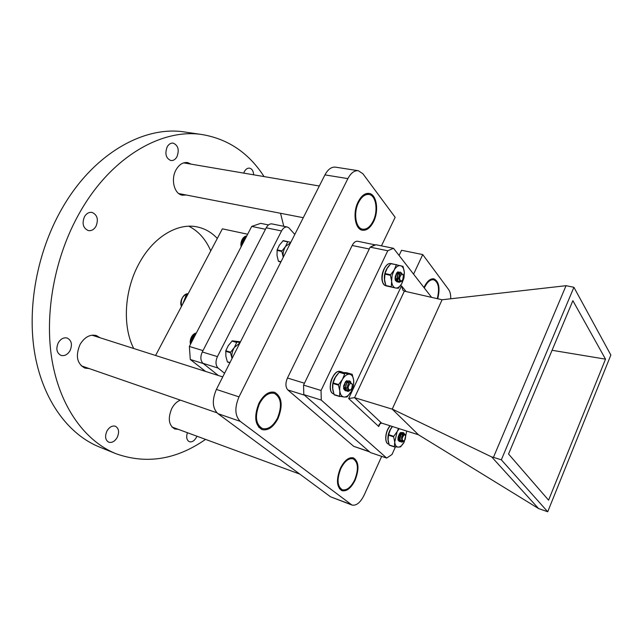<?xml version="1.0" encoding="UTF-8"?>
<svg xmlns="http://www.w3.org/2000/svg" width="643" height="643" viewBox="0 0 643 643"><rect width="100%" height="100%" fill="white"/><g stroke="black" fill="none" stroke-linecap="round" stroke-linejoin="round"><path stroke-width="0.96" d="M423.962 287.542L424.187 287.043C427.129 281.128 430.36 278.395 433.88 278.837C438.992 281.369 440.278 288.008 437.73 298.762M340.356 468.321C344.415 460.412 348.771 456.932 353.417 457.88C358.834 461.449 359.405 468.868 355.145 480.136C351.102 488.15 346.698 491.662 341.923 490.673C336.578 487.081 336.056 479.63 340.356 468.321M258.928 403.274C263.598 394.754 268.83 391.097 274.617 392.294C281.972 396.715 283.105 405.46 278.017 418.521C273.363 427.185 268.051 430.882 262.071 429.604C254.853 425.144 253.808 416.367 258.928 403.274M358.159 201.822C361.334 195.793 364.991 192.988 369.114 193.414C376.677 194.258 379.161 210.856 373.559 221.698C370.368 227.871 366.647 230.708 362.395 230.226C355.032 229.358 352.436 212.769 358.159 201.822M381.685 456.369L364.139 495.118C360.385 502.633 356.318 505.945 351.954 505.036L330.526 496.79L217.856 413.618C212.359 408.16 211.869 400.099 216.394 389.425L324.94 174.888C327.938 169.342 331.442 166.762 335.461 167.148L358.32 170.716L362.909 173.755L395.156 217.31L381.452 245.859M399.086 255.472L401.545 250.288L422.732 254.572L448.677 289.623C450.164 291.737 450.839 294.807 450.703 298.818M351.954 505.036L240.281 421.39C234.88 415.908 234.454 407.734 239.003 396.876L347.879 178.617C350.885 172.975 354.365 170.347 358.32 170.716M413.586 274.159L422.732 254.572M191.228 164.166L187.587 162.591C183.054 162.068 179.236 164.431 176.11 169.696C170.508 179.228 174.261 194.122 182.347 195.199L186.261 195.014M100.035 337.752L96.313 335.542C90.044 334.119 84.643 337.061 80.11 344.359C75.327 355.716 76.903 363.625 84.844 368.093L89.2 368.568M180.386 400.139C176.929 401.465 174.06 404.262 171.769 408.53C167.694 418.48 168.691 425.296 174.767 428.977L178.248 429.323M253.639 174.808C253.398 171.03 252.04 168.812 249.572 168.144C247.539 167.927 245.803 169.077 244.372 171.601L243.713 173.112M176.905 156.852C179.453 149.98 178.224 145.406 173.208 143.124C170.829 142.875 168.828 144.096 167.22 146.789C164.672 153.661 165.878 158.25 170.837 160.533C173.264 160.814 175.29 159.585 176.905 156.852M95.944 226.376C98.652 219.56 97.374 214.915 92.126 212.439C89.088 211.957 86.556 213.347 84.522 216.603C81.806 223.41 83.051 228.064 88.244 230.556C91.338 231.078 93.902 229.68 95.944 226.376M69.999 350.716C72.563 344.672 71.638 340.452 67.218 338.049C63.745 337.237 60.78 338.797 58.312 342.719C55.74 348.747 56.64 352.975 61.005 355.394C64.533 356.246 67.531 354.687 69.999 350.716M117.227 437.385C119.485 432.056 118.883 428.342 115.41 426.253C112.212 425.417 109.398 427.016 106.955 431.043C104.688 436.364 105.275 440.077 108.707 442.183C111.954 443.043 114.792 441.444 117.227 437.385M187.41 432.699C186.044 437.224 186.695 440.23 189.363 441.717C192.032 442.36 194.395 440.873 196.445 437.256L196.919 436.203M210.751 250.891C205.8 239.365 198.494 231.142 188.841 226.223M217.31 238.44C211.724 232.517 205.165 228.707 197.634 227.019C178.023 222.374 153.46 236.728 139.177 263.333C124.308 289.977 122.234 326.154 133.712 348.498M264.064 176.584C249.034 153.243 228.611 139.274 202.786 134.668C162.366 127.828 111.279 156.595 79.756 212.536C54.526 256.75 44.062 313.985 52.131 360.827C60.329 407.686 85.479 441.387 115.957 453.709C146.451 464.495 176.319 459.721 205.559 439.386M202.786 134.668L185.16 132.072C144.482 125.2 93.348 153.476 62.001 208.549C36.916 252.096 26.693 308.511 34.979 354.815C43.402 401.136 68.777 434.62 99.44 447.022L115.957 453.709M283.78 226.312L280.541 213.283M340.782 468.667C336.731 479.332 337.229 486.357 342.269 489.749C346.77 490.681 350.925 487.362 354.735 479.807C358.762 469.173 358.215 462.18 353.111 458.813C348.723 457.912 344.616 461.2 340.782 468.667M259.483 403.716C254.652 416.069 255.641 424.348 262.457 428.551C268.091 429.757 273.106 426.277 277.495 418.103C282.293 405.781 281.224 397.527 274.296 393.355C268.822 392.23 263.887 395.678 259.483 403.716M437.28 298.657C439.732 288.466 438.534 282.164 433.687 279.753C430.36 279.335 427.314 281.915 424.541 287.493L424.316 287.992M358.601 202.4C353.208 212.72 355.659 228.378 362.604 229.189C366.614 229.647 370.127 226.971 373.133 221.152C378.422 210.92 376.075 195.255 368.945 194.467C365.055 194.057 361.607 196.71 358.601 202.4M605.521 359.156L572.873 300.675L508.557 454.038L548.583 500.166L605.521 359.156L552.064 350.29M610.85 355.032L573.91 287.292L501.331 459.825L547.723 511.756L610.85 355.032M381.54 423.07L379.177 424.316L378.727 426.518L348.643 398.523L401.497 285.83L402.872 290.17L404.343 291.15L442.087 299.759L392.222 409.149L354.558 397.663L381.54 423.07L418.464 434.772L538.569 508.557L491.71 456.948L493.446 457.334L566.057 285.693L573.91 287.292M566.057 285.693L442.087 299.759M392.222 409.149L418.464 434.772M501.331 459.825L493.446 457.334M538.569 508.557L547.723 511.756M491.71 456.948L392.568 409.221M431.582 297.363L393.524 248.302L387.769 250.754L321.058 390.478L321.259 400.083L386.692 458.065L392.021 454.456L395.381 447.006M387.769 250.754L370.159 247.153L303.552 385.101L321.058 390.478M370.159 247.153L375.978 244.75L393.524 248.302M321.259 400.083L303.809 394.609L370.424 452.568L386.692 458.065M303.809 394.609L303.552 385.101M348.643 398.523L354.558 397.663L404.343 291.15M369.669 451.916L353.706 446.322L287.815 389.939C285.436 387.158 285.315 383.18 287.453 378.02L352.163 245.481C353.771 242.411 355.619 241.004 357.709 241.262L375.512 244.943M370.633 246.96L374.885 244.742M303.785 393.837L303.568 385.872M294.807 234.43L288.876 227.847L287.236 227.003C285.058 226.722 283.161 228.032 281.554 230.95L217.438 356.616C215.341 361.511 215.55 365.328 218.081 368.061L202.979 363.319L218.363 375.512M202.979 363.319C200.423 360.602 200.19 356.817 202.28 351.978L266.234 227.799C267.842 224.913 269.747 223.619 271.941 223.909L287.236 227.003M218.081 368.061L224.568 373.261M403.804 441.042C401.537 440.158 401.69 438.052 404.27 434.74L405.797 435.56L405.186 439.474L403.804 441.042C401.095 440.109 401.079 437.738 403.748 433.929L405.508 434.7L405.749 435.424M404.367 433.687L403.563 432.707L402.582 432.884C400.3 435.094 399.624 437.875 400.557 441.235L403.233 441.452L403.908 440.985M403.571 441.243L402.132 442.111L400.557 441.235M401.393 442.079L401.345 442.062C399.15 439.273 399.488 436.195 402.365 432.811L403.338 432.643L404.174 433.728M399.922 433.133C397.808 436.854 397.76 439.659 399.793 441.556L400.637 441.596M400.549 441.492L399.576 441.492C398.29 440.873 397.824 439.29 398.178 436.734M401.047 441.46L402.148 440.704M402.213 440.76C401.087 438.285 401.449 436.131 403.306 434.306M399.825 439.032L401.296 433.88M401.722 433.671L402.663 435.174M398.274 438.518L399.335 439.949L398.33 439.185M398.049 438.446L397.961 437.947M399.946 433.109L400.894 434.531M399.705 438.02L398.33 439.225L399.93 437.433M401.803 437.513L402.341 435.801M400.026 436.935L400.557 435.239M401.513 433.945L402.269 433.752L402.864 434.845M399.737 433.39L400.493 433.189L401.087 434.194M399.721 438.357L398.355 439.37M399.351 434.017L398.322 437.288M403.442 434.17L402.968 432.715M402.896 432.61L400.501 432.562L397.937 439.233L398.105 440.182L399.906 441.588M402.132 434.644L402.004 434.089M401.859 433.197L400.308 432.739M400.444 433.559L400.227 435.407M398.805 435.255L398.572 436.01M400.452 435.335L400.332 435.841M400.155 436.412L399.946 436.943M401.915 436.219L401.666 436.999M398.089 440.125L399.335 441.387M399.448 441.395L400.324 441.146M406.601 431.71L404.23 441.95L400.605 446.861L398.33 447.134C400.428 446.965 402.389 445.237 404.23 441.95M399.207 428.656L397.141 431.622L394.738 442.014C395.083 445.326 396.281 447.03 398.33 447.134L394.408 446.684L394.738 442.014L393.629 436.846L388.42 435.166L390.494 429.5L392.463 426.518M394.472 446.901L389.216 444.98L388.107 439.852L388.42 435.166M388.541 434.644L393.749 436.324L397.141 431.622L398.515 428.431M393.749 436.324L393.629 436.846M400.091 432.948L400.372 435.729M399.729 437.377L398.314 439.056M398.829 435.182L398.556 436.083M400.131 432.908L400.742 434.459M399.174 434.371L398.371 436.943M401.288 440.334L400.356 440.801M400.179 440.849L398.724 440.559M398.411 440.278L397.993 439.683M349.872 382.328L349.237 380.986M349.165 380.905L345.95 381.219L343.555 388.091L343.683 388.838L346.087 390.896M348.554 383.389L348.08 381.572M347.959 381.412L345.902 381.283L346.963 382.529M348.41 382.328L348.45 382.826M343.892 386.62L345.154 382.28L343.892 386.564M345.548 387.255L346.826 382.754L345.974 381.291M348.434 383.678L348.385 384.112M347.397 387.182L346.802 388.147M343.683 388.838L345.363 390.671M345.476 390.679L346.384 390.51M346.714 372.715L352.195 374.306L353.69 380.367C353.963 384.225 353.111 387.994 351.11 391.683L347.019 396.988L344.206 397.02C346.706 397.004 349.004 395.22 351.11 391.683L353.457 385.647L353.69 380.367C353.24 376.637 351.801 374.58 349.39 374.21C346.899 374.138 344.576 375.882 342.414 379.458C340.372 383.204 339.496 387.038 339.801 390.952C340.3 394.714 341.771 396.731 344.206 397.02L339.617 396.273L339.801 390.952L338.451 385.133L332.913 383.469L335.341 377.369L339.15 372.313L346.754 372.731M339.729 396.546L334.103 394.585L332.752 388.814L332.913 383.469M333.042 382.898L338.588 384.554L342.414 379.458L344.696 373.929L339.15 372.313M339.504 372.056L349.39 374.21L352.179 374.298L346.665 372.699M338.588 384.554L338.451 385.133M344.182 388.894L345.717 388.975M345.532 387.126L344.045 388.404M345.315 382.038L343.917 386.917M347.469 389.706L346.344 390.14M346.159 390.164L344.495 389.642M344.093 389.24L343.595 388.396M343.571 388.227L343.892 388.677M400.018 272.134L397.101 272.528L395.067 278.877L395.349 280.372L397.663 282.004M399.568 275.035L399.07 272.913M398.949 272.745L397.125 272.56M397.752 273.822L397.768 274.231M399.303 273.412L399.432 274.593M396.112 274.239L395.421 277.406M397.085 277.744L396.562 278.805M399.399 275.292L398.017 279.496M395.349 280.372L397.012 281.843M391.032 263.526L403.024 266.371L404.359 272.536L401.819 283.595L398.258 288.313L395.493 287.984C397.744 288.329 399.858 286.866 401.819 283.595L403.973 278.009L404.359 272.536C404.013 268.702 402.759 266.427 400.589 265.704C398.347 265.27 396.209 266.7 394.191 269.996L392.109 275.421L391.627 281.224C392.005 285.09 393.291 287.349 395.493 287.984L385.945 285.83L384.546 279.649L385.004 273.548L387.102 268.469L390.711 263.734L396.57 264.699L390.711 263.734M385.744 285.492L391.282 286.746L391.627 281.224L390.438 275.333L384.876 274.111M385.004 273.548L390.566 274.77L394.191 269.996L396.273 264.916M391.282 286.746L385.945 285.83M390.566 274.77L390.438 275.333M398.001 274.031L396.988 272.72L398.105 273.91L397.101 278.829M397.358 273.01L397.84 274.264M397.077 278.017L395.638 279.673M396.201 274.039L395.413 277.663M397.028 278.483L395.951 279.649M396.353 273.717L395.421 278.057M395.919 280.854L395.236 279.962M350.138 390.197C347.413 389.015 347.55 386.66 350.539 383.148L352.444 384.418L351.745 388.557L350.138 390.197C346.706 391.772 347.067 383.477 349.977 382.264L352.38 384.209M350.837 382.063L349.816 381.018L348.723 381.146C346.03 383.413 345.267 386.459 346.424 390.293L349.543 390.687L350.588 389.955M350.347 390.164L348.329 391.41L346.424 390.293M347.55 391.346L347.509 391.338C344.736 388.131 345.066 384.707 348.49 381.074L349.583 380.953L350.628 382.063M346.834 380.584C343.41 384.217 343.081 387.633 345.862 390.84L346.738 390.904M346.641 390.807L345.621 390.767C343.965 389.996 343.362 388.099 343.828 385.077M345.114 383.678L344.415 385.784M348.257 389.779C346.947 387.271 347.268 384.972 349.213 382.874M347.453 382.239L348.209 382.135L348.98 383.156M343.892 386.732L345.363 389.095L343.949 387.842M343.659 386.66L343.619 386.073M345.556 381.685L346.32 381.58L347.043 382.416M345.548 387.552L344.061 388.476M347.059 382.818L348.442 382.207L349.133 382.971M345.154 382.28L346.561 381.653L347.172 382.231M345.556 387.842L344.519 388.485M401.345 281.16C398.909 279.568 399.07 277.213 401.835 274.095L403.394 275.18L402.823 279.737L401.345 281.16C398.194 282.301 398.652 274.022 401.28 273.259L403.33 274.995M401.746 273.154L400.034 272.238C397.583 274.087 396.86 277.004 397.864 280.991L400.734 281.69L401.971 280.814M401.771 281.007L399.19 282.349C395.871 281.867 396.948 272.889 399.801 272.19L400.597 272.174M399.19 282.349L397.864 280.991M398.138 271.828C395.284 272.528 394.215 281.497 397.535 281.98L398.403 281.964M398.17 281.915L397.294 281.931C395.541 281.192 394.89 279.215 395.341 275.984M400.002 280.919C398.411 278.556 398.539 276.241 400.396 273.966M398.628 273.476L399.215 273.388L400.034 274.481M395.437 278.443L396.916 280.324L395.574 279.367M395.204 278.395L395.075 277.551M396.731 273.074L398.234 273.677M397.085 278.588L395.67 279.777M398.347 273.958L399.448 273.436L400.187 274.248M395.429 278.242L396.45 273.54L397.559 273.026M397.109 278.909L395.702 279.89M245.031 239.268L242.596 238.77L245.168 239.011M244.758 239.807L242.282 239.284L244.895 239.534M244.163 240.948L241.744 240.41L242.001 239.831L244.461 240.369L241.993 239.831L244.605 240.088M241.84 240.177L244.308 240.659M243.536 242.146L241.318 241.639L241.519 241.012L243.874 241.511L241.567 240.828L244.002 241.246M241.398 241.382L243.697 241.848M243.223 242.757L241.197 242.057L243.375 242.451M242.901 243.367L241.085 242.66L243.062 243.062M242.588 243.97L240.98 243.303L242.749 243.673M242.282 244.565L240.908 243.97L242.435 244.276M240.98 244.613L242.13 244.862L240.996 244.284M241.977 245.152L240.884 244.605M241.688 245.714L240.9 245.232L241.832 245.441M241.406 246.253L240.956 245.843L241.543 245.988M240.956 245.843L242.532 238.874M246.486 236.479L245.232 236.359M245.112 236.415L246.414 236.608M245.546 236.23L246.542 236.359M246.599 236.254L245.811 236.142M245.98 236.102L246.647 236.158M246.687 236.077L246.269 236.029M246.341 236.745L244.774 236.592M244.686 236.648L246.261 236.905M246.181 237.066L244.324 236.889M243.753 237.404L245.988 237.428L244.404 236.881L246.084 237.243M245.779 237.838L243.48 237.645L245.666 238.055M245.546 238.28L243.319 237.822L243.697 237.42M242.966 238.264L243.319 237.822L245.425 238.521M245.296 238.762L242.95 238.272M243.994 237.219L245.883 237.629M290.684 242.596L285.5 246.526C283.587 249.741 282.807 253.229 283.185 256.991L283.225 257.321M278.612 261.436L280.887 261.95L278.387 261.114L277.045 255.617L277.141 249.87L279.351 245.2L283.209 240.635L290.813 242.339M283.185 256.991L281.843 251.453L277.029 250.392M277.141 249.87L281.964 250.931L285.5 246.526L287.694 241.848L282.88 240.828M281.964 250.931L281.843 251.453M283.209 240.635L287.694 241.848M205.511 371.405L190.28 359.469L189.372 346.456L251.71 226.416L260.68 223.354L268.477 224.946M190.28 359.469L203.26 363.544M189.372 346.456L202.995 350.604M251.71 226.416L265.479 229.262M155.598 355.483L222.374 228.836L247.651 234.221M181.495 306.365C178.85 301.76 183.81 292.975 188.126 293.787C182.692 295.129 180.506 299.284 181.559 306.237M186.655 296.584L184.766 300.16M187.949 294.132L186.341 295.483L183.038 303.44M185.964 295.86L182.789 303.906M194.339 336.892L191.935 336.185L194.475 336.611M193.728 338.057L191.373 337.149L191.606 336.739L194.041 337.454L191.847 336.482L194.186 337.181M191.413 337.085L193.881 337.768M193.414 338.668L191.1 337.744L193.567 338.363M193.093 339.279L190.875 338.306L193.254 338.974M192.779 339.89L190.658 338.941L192.932 339.584M192.458 340.509L190.481 339.592L192.619 340.203M192.144 341.111L190.344 340.243L192.297 340.814M190.328 340.919L191.984 341.417L190.376 340.581M191.831 341.706L190.296 341.248L190.296 340.509M190.272 341.578L191.678 342.004L190.296 341.248M191.534 342.285L190.256 341.899L190.215 341.168M191.244 342.848L190.167 342.189L191.389 342.574M190.963 343.378L190.199 342.84L191.1 343.113M190.264 343.442L190.834 343.635M190.706 343.884L190.28 343.458M196.002 333.685L194.708 333.516M194.62 333.564L195.914 333.854M195.086 333.331L196.083 333.532M196.155 333.387L195.207 333.283M195.56 333.154L196.219 333.259M195.818 334.03L194.218 333.805M194.073 333.934L195.721 334.223M193.848 334.135L195.512 334.625M195.4 334.842L193.286 334.545L195.279 335.075M195.159 335.308L192.86 334.979L195.03 335.558M194.901 335.807L192.691 335.172L193.101 334.73M194.62 336.337L192.305 335.662L192.691 335.172L194.765 336.072M239.903 342.952L234.317 347.509C232.276 350.949 231.496 354.518 231.962 358.207L232.019 358.529M227.582 362.073L229.873 362.781L227.365 361.792L225.878 356.359L225.814 350.765L228.217 345.709L232.284 340.83L240.016 341.746M231.962 358.207L230.475 352.734L225.701 351.295M225.814 350.765L230.596 352.195L234.317 347.509L236.704 342.454L231.922 341.055M232.284 340.83L240.048 342.663M230.596 352.195L230.475 352.734M330.526 496.79L350.877 504.442M217.856 413.618L240.281 421.39M216.394 389.425L239.003 396.876M324.94 174.888L347.879 178.617M401.497 285.83L406.127 291.56M380.27 423.134L378.727 426.518M281.554 230.95L266.234 227.799M217.438 356.616L202.28 351.978M352.163 245.481L369.267 249.002M287.453 378.02L304.46 383.22M304.436 395.156L287.815 389.939M369.275 451.571L353.706 446.322M389.216 444.98L394.408 446.684M390.285 425.835C385.334 430.778 384.201 443.107 388.573 444.088L388.742 444.136M386.17 441.066C385.077 435.657 386.435 430.577 390.237 425.819M388.597 442.802C386.982 437.385 388.219 431.935 392.31 426.47M340.774 371.638L340.605 371.582C332.849 368.68 325.84 392.061 333.902 393.966C325.607 392.31 332.793 368.351 340.605 371.582L342.703 372.193M330.598 389.642C329.546 383.421 331.169 377.996 335.453 373.374M333.331 391.973C331.418 385.414 332.929 379.346 337.872 373.768M341.345 372.08L342.695 372.193M390.823 263.63C383.839 261.789 378.494 282.84 385.253 285.556L385.205 285.54C377.393 279.85 384.98 261.926 390.823 263.63M382.738 282.245C381.17 276.064 382.408 270.494 386.443 265.535M385.173 283.442C383.284 276.675 384.643 270.655 389.256 265.39M334.103 394.585L339.617 396.273M241.004 246.173L242.419 239.059M241.599 240.771L244.171 240.932M245.087 239.164L242.684 238.641M244.822 239.678L242.363 239.14M245.345 238.674L243.03 238.175M245.578 238.223L243.4 237.749M245.795 237.806L243.785 237.363M244.541 240.217L242.073 239.678M244.252 240.779L241.808 240.241M243.954 241.35L241.567 240.828M243.56 242.098L241.318 241.607M243.649 241.937L241.366 241.438M243.255 242.692L241.157 242.234M243.343 242.532L241.197 242.057M242.95 243.287L241.037 242.869M243.03 243.126L241.069 242.692M242.636 243.882L240.948 243.504M242.724 243.721L240.972 243.335M242.339 244.461L240.9 244.139M242.419 244.308L240.908 243.97M242.041 245.031L240.892 244.774M241.752 245.586L240.916 245.393M241.479 246.116L240.98 246.004M278.387 261.114L281.007 261.709M191.317 342.703L190.175 342.365L190.167 341.666L191.895 336.241M191.735 336.514L190.175 341.851M190.296 340.911L190.352 340.46M194.411 336.747L192.032 336.04M194.122 337.302L191.686 336.578M194.684 336.217L192.394 335.542M194.95 335.71L192.787 335.075M195.191 335.236L193.197 334.649M195.424 334.794L193.631 334.272M193.744 338.033L191.301 337.31M193.824 337.872L191.373 337.149M193.439 338.62L191.027 337.905M193.519 338.459L191.1 337.744M193.125 339.223L190.786 338.523M193.213 339.054L190.85 338.355M192.812 339.817L190.593 339.15M192.9 339.657L190.641 338.982M192.506 340.42L190.424 339.793M192.587 340.26L190.465 339.625M192.193 341.007L190.304 340.444M192.281 340.854L190.336 340.268M191.895 341.594L190.215 341.087M191.598 342.156L190.175 341.73M191.043 343.225L190.215 342.976M190.786 343.724L190.288 343.571M227.365 361.792L229.969 362.588M171.906 426.992L299.783 474.092M339.424 488.696L342.269 489.749M350.258 457.824L353.111 458.813M81.171 365.787L216.884 412.774M258.751 427.274L262.457 428.551M91.965 335.18L222.727 376.902M270.566 392.166L274.296 393.355M430.995 279.166L433.687 279.753M178.746 193.559L303.279 217.696M359.188 228.53L362.604 229.189M183.665 162.872L319.314 186.004M365.497 193.873L368.945 194.467M389.377 445.237L394.521 446.925M388.983 444.225L388.573 444.088C384.176 443.34 385.036 430.818 390.164 425.795M334.304 394.882L339.785 396.562M185.602 296.222L186.341 295.483"/></g></svg>
